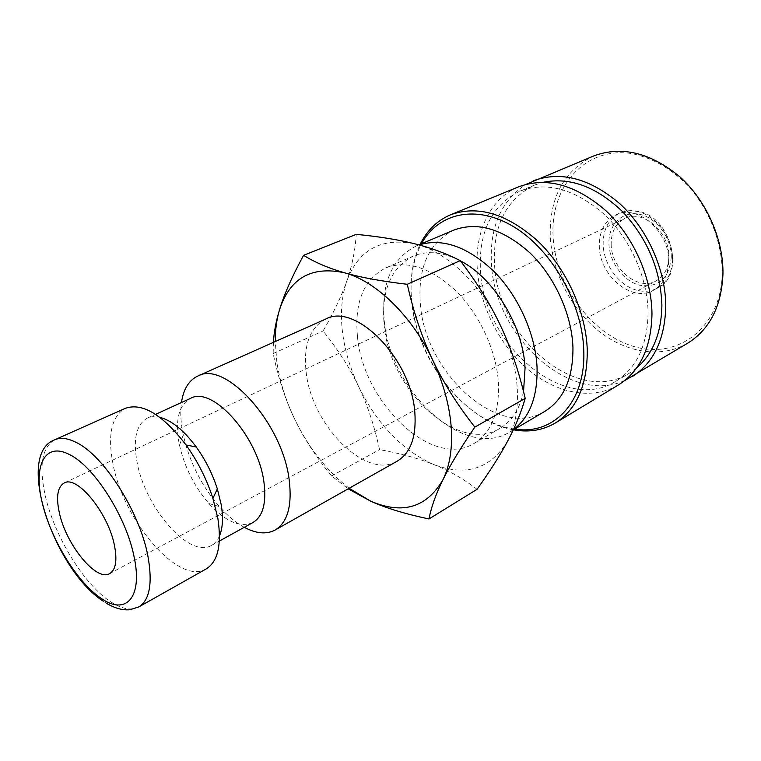 <?xml version="1.0" encoding="UTF-8"?>
<svg xmlns="http://www.w3.org/2000/svg" width="761" height="761" viewBox="0 0 761 761"><rect width="100%" height="100%" fill="white"/><g stroke="black" fill="none" stroke-linecap="round" stroke-linejoin="round"><path stroke-width="0.57" stroke-dasharray="3.81 2.85" d="M244.281 527.306C235.758 522.617 227.444 515.711 219.339 506.579C201.418 485.651 189.394 461.756 183.258 434.902L182.507 431.049C180.642 420.567 180.29 411.054 181.47 402.521M325.698 319.068C309.67 327.753 303.163 345.532 306.179 372.414C311.582 425.057 365.974 480.4 397.223 461.166M252.985 522.503C240.2 528.001 225.484 521.665 208.837 503.487C194.302 486.441 184.523 467.007 179.482 445.175L178.873 442.055C175.163 419.444 179.044 404.89 190.507 398.393M219.501 535.896C217.57 540.339 214.887 543.506 211.444 545.409C189.518 559.05 144.961 507.568 137.056 462.117C132.88 439.116 136.314 424.448 147.358 418.103C150.944 416.476 155.092 416.21 159.8 417.304M206.212 568.905C178.94 585.913 123.453 520.952 113.008 464.01C107.406 434.826 111.534 416.257 125.384 408.315M517.271 388.966C518.279 409.694 515.054 427.111 507.587 441.209C490.417 468.928 465.837 476.709 433.846 464.562C402.474 450.588 377.427 424.628 358.716 386.693C350.108 368.505 344.676 350.098 342.421 331.454C340.272 312.819 341.718 296.039 346.759 281.123C358.355 249.969 380.842 237.48 414.222 243.663C445.699 251.035 481.066 283.805 500.519 325.689C510.422 346.987 516.006 368.077 517.271 388.966M477.071 489.304C463.306 478.764 448.895 470.517 433.846 464.562C418.807 458.512 400.705 453.527 379.539 449.608C374.355 425.837 367.42 404.862 358.716 386.693C350.108 368.476 338.226 349.898 323.064 330.968C333.689 312.6 341.584 295.981 346.759 281.123C352.01 266.312 355.168 250.721 356.234 234.35M273.389 342.374L273.17 353.542C278.26 378.008 285.365 399.763 294.507 418.807C285.508 399.867 279.61 380.776 276.804 361.542L275.282 341.527M668.634 261.147C668.263 274.883 663.25 284.566 653.575 290.217C631.915 303.106 599.031 275.463 599.307 245.822C599.307 231.068 604.776 220.785 615.716 215.002C636.824 203.501 669.623 231.42 668.634 261.147M687.915 343.049C661.338 358.869 625.78 352.847 598.136 330.626C570.512 308.262 551.868 271.363 550.251 235.834C549.48 197.251 563.977 170.616 593.732 155.938M722.246 272.999C721.38 327.601 677.946 359.62 634.56 346.693C591.069 334.498 555.026 284.5 553.057 235.606C550.507 186.673 584.924 146.255 631.792 153.589C652.034 157.679 670.745 168.343 687.934 185.589C709.347 209.541 722.16 242.35 722.246 272.999M624.81 380.49C569.323 405.955 493.813 334.907 491.406 262.802C489.703 226.788 501.261 200.628 526.07 184.333M648.077 312.933C647.43 345.408 636.615 368.219 615.649 381.385C563.15 414.441 482.893 343.43 480.429 270.069C478.659 231.553 491.815 205.251 519.896 191.154C546.541 181.308 574.412 188.833 603.511 213.717C630.098 238.374 647.782 277.86 648.077 312.933M636.586 368.001L629.166 373.29C576.553 406.422 496.6 336.391 494.536 263.572C492.985 225.37 506.284 199.22 534.441 185.113L543.116 182.307M513.532 429.813C464.115 421.499 416.181 358.469 411.587 299.377C409.732 278.564 412.586 260.214 420.158 244.319M618.341 384.999C591.953 400.676 556.101 393.266 527.839 369.323C499.577 345.228 479.934 306.341 477.299 269.261C474.531 232.162 490.027 198.402 518.593 186.835M514.75 429.099C465.409 423.078 416.162 359.867 411.606 300.538C409.675 278.764 412.966 259.843 421.461 243.777M513.38 429.68L509.832 432.001C463.668 460.833 389.166 389.917 384.191 319.801C381.185 283.206 391.848 258.607 416.2 245.993L419.045 244.909M544.8 411.387C498.141 440.524 424.21 371.948 420.291 303.059C417.837 267.149 428.938 242.854 453.594 230.183M523.539 391.544C519.801 408.99 511.925 421.261 499.929 428.376C457.561 454.697 388.69 388.938 384.067 323.996C381.299 290.322 391.021 267.691 413.213 256.115C427.14 250.293 442.883 251.891 460.443 260.89M357.461 336.41C362.835 402.169 432.058 469.547 474.027 443.463C491.359 432.743 499.492 412.51 498.436 382.773C496.467 351.049 479.734 314.607 456.353 291.273C430.84 267.615 407.278 259.834 385.665 267.929C363.71 279.449 354.312 302.279 357.461 336.41M611.169 243.977C610.836 268.595 638.165 291.492 656.182 280.847C664.324 276.129 668.548 268.034 668.862 256.571C669.69 231.896 642.427 208.818 624.791 218.483C615.763 223.296 611.226 231.801 611.169 243.977M349.156 488.277C326.811 471.002 308.595 447.849 294.507 418.807C303.582 437.879 315.958 456.923 331.615 475.939L348.158 488.838M273.17 353.542L323.064 330.968M331.615 475.939L379.539 449.608M138.825 606.917C131.396 610.779 122.16 609.171 111.116 602.075C84.357 585.171 54.564 536.676 45.356 496.086C38.735 466.141 41.855 447.382 54.706 439.801M636.519 211.349C655.297 214.45 672.857 237.651 672.42 259.159C672.03 272.857 667.007 282.531 657.333 288.172C651.302 291.339 644.71 292.081 637.547 290.388C619.321 286.298 603.33 264.552 603.14 243.967C603.169 229.242 608.648 218.987 619.587 213.194C624.752 210.816 630.393 210.207 636.519 211.349M671.278 257.094C669.204 278.421 658.75 287.81 639.925 285.27C623.478 281.399 609.257 262.107 608.924 243.491C608.343 224.828 622.146 210.807 639.059 214.193C655.934 217.018 671.659 237.803 671.278 257.094M208.837 503.487L219.339 506.579M179.482 445.175L183.258 434.902M211.444 545.409L219.358 541.052M615.716 215.002L619.587 213.194C624.981 210.702 630.869 210.036 637.261 211.178C671.43 215.525 686.194 275.891 657.333 288.172L653.575 290.217M615.649 381.385L629.166 373.29M509.832 432.001L513.228 429.994M474.027 443.463L499.929 428.376M109.717 573.585L656.182 280.847M64.133 483.026L624.791 218.483M385.665 267.929L413.213 256.115M416.2 245.993L418.883 244.861M519.896 191.154L534.441 185.113M102.564 600.781L106.14 603.112M147.358 418.103L155.577 414.355"/><path stroke-width="1.14" d="M181.47 402.521C183.43 389.156 188.852 380.348 197.708 376.096C225.037 359.886 282.683 423.23 289.218 480.143C292.262 505.751 287.582 522.369 275.178 529.998C266.483 534.583 256.181 533.68 244.281 527.306M275.178 529.998L397.223 461.166C410.617 453.004 416.486 436.833 414.85 412.633C411.463 358.926 355.454 302.203 325.698 319.068L197.708 376.096M155.577 414.355L190.507 398.393C212.205 385.38 258.217 436.424 263.934 482.122C266.616 502.954 262.964 516.415 252.985 522.503L219.358 541.052M159.8 417.304C171.691 420.424 183.848 430.336 196.262 447.021C205.48 459.882 212.5 473.846 217.351 488.914L221.232 504.762C223.334 517.727 222.764 528.105 219.501 535.896M54.706 439.801L125.384 408.315C142.421 402.426 162.635 414.64 186.026 444.957C197.736 461.375 206.697 479.173 212.909 498.369L217.874 518.488C221.793 544.847 217.912 561.656 206.212 568.905L138.825 606.917C149.727 600.096 152.752 583.154 147.9 556.091C139.758 511.944 103.715 455.411 76.205 442.445C67.672 438.127 60.509 437.252 54.706 439.801C14.897 454.174 53.47 568.182 102.564 600.781M275.282 341.527C275.206 329.989 276.614 319.42 279.496 309.832C289.884 277.974 311.658 265.656 344.809 272.866C328.771 268.291 315.035 262.44 303.601 255.315L356.234 234.35C378.864 236.557 398.193 239.667 414.222 243.663C430.269 247.582 445.613 253.232 460.243 260.633C477.214 282.883 490.636 304.571 500.519 325.689C510.517 346.759 518.745 370.988 525.204 398.364C520.981 412.966 515.111 427.244 507.587 441.209C500.12 455.202 489.951 471.23 477.071 489.304L428.976 518.964C431.278 507.016 435.948 493.918 442.978 479.668C449.903 465.542 460.529 448.02 474.864 427.111C457.275 404.728 443.216 382.393 432.705 360.105C443.14 382.441 449.285 404.424 451.13 426.055C452.709 447.506 449.989 465.38 442.978 479.668C426.721 507.625 402.645 514.817 370.75 501.214L349.156 488.277M526.07 184.333L593.732 155.938C621.632 145.655 650.265 152.542 679.621 176.6C706.389 200.495 723.559 239.249 722.95 274.103C721.457 306.303 709.775 329.285 687.915 343.049L624.81 380.49M533.166 180.842C560.952 170.645 589.908 178.331 620.034 203.91C647.554 229.28 665.694 269.984 665.78 306.188C664.895 339.596 653.585 363.149 631.839 376.866M543.116 182.307C569.723 176.875 596.129 186.578 622.346 211.425C647.459 238.545 660.643 269.813 661.889 305.218C661.433 332.947 652.995 353.875 636.586 368.001M420.158 244.319C427.064 230.364 437.156 220.538 450.455 214.84C477.87 204.842 507.121 213.708 538.198 241.418C566.641 268.871 586.141 312.248 587.273 350.231C587.349 385.247 576.676 409.513 555.264 423.04C542.764 430.326 528.847 432.59 513.532 429.813M450.455 214.84L518.593 186.835C546.331 176.657 575.354 184.552 605.661 210.502C633.342 236.233 651.72 277.404 651.977 313.932C651.254 347.625 640.049 371.311 618.341 384.999L555.264 423.04M421.461 243.777C438.051 212.956 476.376 203.824 514.274 227.101C552.163 250.141 582.526 303.81 583.773 350.517C585.932 402.664 553.104 435.425 514.75 429.099M419.045 244.909C442.797 237.803 467.901 246.773 494.355 271.801C518.612 296.457 535.449 334.193 537.047 367.221C537.78 396.405 529.894 417.218 513.38 429.68M418.883 244.861L453.594 230.183C477.451 221.289 502.907 228.852 529.96 252.899C554.721 276.671 571.787 314.283 572.947 347.377C573.176 378.236 563.796 399.573 544.8 411.387L513.228 429.994M460.443 260.89C493.975 277.946 523.492 326.631 525.052 368.181L523.539 391.544M114.454 545.456C117.356 560.477 115.777 569.856 109.717 573.585C96.381 582.013 65.988 544.6 59.339 512.752C55.924 496.895 57.522 486.983 64.133 483.026C76.975 474.835 108.319 513.047 114.454 545.456M344.809 272.866C376.134 281.275 412.186 316.167 432.705 360.105C422.117 337.855 413.642 312.581 407.278 284.291C381.508 281.247 360.685 277.442 344.809 272.866M303.601 255.315C292.053 276.509 284.015 294.678 279.496 309.832C276.034 321.266 273.998 332.11 273.389 342.374M348.158 488.838L370.75 501.214C385.675 507.987 405.08 513.903 428.976 518.964M407.278 284.291L460.243 260.633M474.864 427.111L525.204 398.364M69.755 454.688C94.402 466.712 126.602 517.47 134.155 557.147C142.84 597.547 126.012 615.459 101.746 598.764C77.593 583.069 50.873 539.559 42.178 502.574C33.17 465.447 44.794 441.437 69.755 454.688M106.14 603.112C114.654 608.229 122.588 610.436 129.941 609.732L138.825 606.917M196.262 447.021L186.026 444.957M217.351 488.914L212.909 498.369"/></g></svg>
